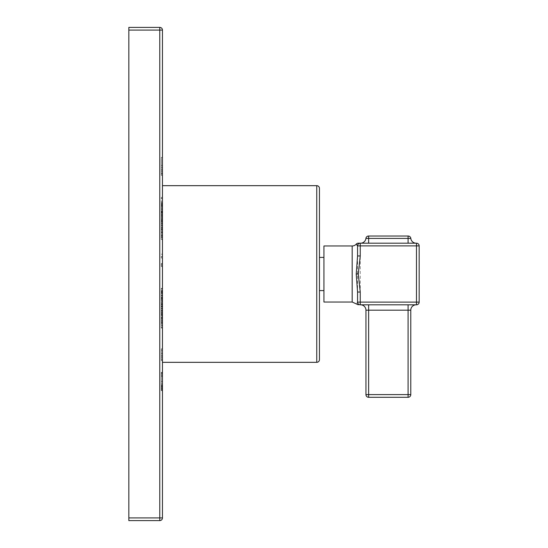 <?xml version="1.0" encoding="UTF-8"?>
<svg xmlns="http://www.w3.org/2000/svg" width="548" height="548" viewBox="0 0 548 548"><rect width="100%" height="100%" fill="white"/><g stroke="black" fill="none" stroke-linecap="round" stroke-linejoin="round"><path stroke-width="0.41" stroke-dasharray="2.74 2.06" d="M128.835 30.092L159.769 30.092L159.769 517.908L162.461 517.908L162.461 30.092L159.769 30.092L159.769 27.4L128.835 27.4L128.835 520.6L159.769 520.6L159.769 517.908L128.835 517.908M162.461 372.64L162.461 390.649L162.461 372.64L161.297 372.64L161.297 390.649L161.297 372.64L162.461 372.64M162.461 381.483L162.461 390.649L162.461 372.332L162.461 390.649L162.461 374.147L162.461 388.827L161.297 388.827L161.297 372.332L161.297 390.649L161.297 372.332L161.297 390.649L161.297 381.483L161.297 388.827L162.461 388.827L162.461 374.147L161.297 374.147L161.297 381.483L161.297 374.147L162.461 374.147L162.461 388.827L162.461 381.483L161.297 381.483L162.461 381.483M162.461 350.282L162.461 357.152L162.461 350.282L161.297 350.282L161.297 348.843L161.297 357.152L161.297 350.282M162.461 313.353L162.461 301.921L162.461 314.778L162.461 311.23L162.461 313.353L161.297 313.353L161.297 301.921L161.297 314.778L161.297 311.23L161.297 313.353L162.461 313.353M162.461 302.489L162.461 301.921L161.297 301.921L161.297 302.489L162.461 302.489M162.461 304.825L161.297 304.75L162.461 304.825M162.461 314.271L162.461 314.778L161.297 314.778L161.297 314.271L162.461 314.271M162.461 292.618L162.461 301.051L162.461 292.618L161.297 292.618L161.297 290.817L161.297 299.742L161.297 288.611L161.297 301.051L161.297 292.618M162.461 290.817L161.297 291.057L162.461 290.817M162.461 288.892L161.297 288.611L162.461 288.892M162.461 266.52L162.461 263.506L162.461 266.52L161.297 266.52L161.297 263.506L161.297 266.52M162.461 214.748L162.461 225.81L162.461 214.748L161.297 214.748L161.297 225.81L161.297 214.748L162.461 214.741M162.461 202.267L162.461 211.384L162.461 204.493L161.297 204.493L161.297 214.521L161.297 197.376L161.297 211.384L161.297 204.541L162.461 204.541L162.461 214.521L162.461 202.267L161.297 202.185L161.297 214.665L161.297 202.191L162.461 202.267M162.461 212.357L162.461 211.871L161.297 211.871L161.297 212.357L162.461 212.357M162.461 213.878L162.461 214.521L161.297 214.521L161.297 213.878L162.461 213.878M162.461 157.427L162.461 175.36L162.461 157.427L161.297 157.427L161.297 175.36L161.297 157.427L162.461 157.427M162.461 172.538L162.461 169.709L162.461 172.538M162.461 212.754L162.461 202.191L162.461 212.754L161.297 212.754M162.461 204.431L162.461 203.931L161.297 203.931L161.297 204.431L162.461 204.438M162.461 219.96L162.461 229.571L162.461 212.836L162.461 221.488L162.461 219.96L161.297 219.96L161.297 229.571L161.297 212.836L161.297 221.488L161.297 219.96L162.461 219.954M162.461 218.816L161.297 218.748L162.461 218.816M162.461 223.536L161.297 223.714L162.461 223.536M162.461 212.836L162.461 213.254L161.297 213.254L161.297 212.836L162.461 212.836M162.461 215.33L162.461 214.843L161.297 214.843L161.297 215.33L162.461 215.33M162.461 221.05L162.461 221.488L161.297 221.488L161.297 221.05L162.461 221.05M162.461 232.373L162.461 225.194L162.461 232.373L161.297 232.373L161.297 239.305L161.297 225.194L161.297 232.373M162.461 239.127L161.297 239.305L162.461 239.127M162.461 225.386L161.297 225.194L162.461 225.386M162.461 255.765L162.461 257.978L162.461 254.21L162.461 255.765L161.297 255.765L161.297 257.978L161.297 255.765M162.461 291.385L162.461 299.044L162.461 290.714L162.461 295.721L162.461 291.385L161.297 291.385L161.297 299.044L161.297 291.385M162.461 304.64L162.461 312.298L162.461 303.969L162.461 308.976L162.461 304.64L161.297 304.64L161.297 312.298L161.297 304.64M162.461 315.086L162.461 328.067L162.461 315.086L161.297 315.086L161.297 328.067L161.297 315.086M162.461 322.902L161.297 323.005L161.297 313.545L161.297 325.286L161.297 318.203L161.297 323.005L162.461 322.902M162.461 316.148L161.297 315.806L162.461 316.148M162.461 313.545L162.461 314.1L161.297 314.1L161.297 313.545L162.461 313.559M162.461 325.286L161.297 325.039L162.461 325.286M162.461 352.104L162.461 360.611L162.461 352.104L161.297 352.104L161.297 360.611L161.297 352.104M162.461 362.331L162.461 185.669L162.461 362.331M162.461 386.669L161.297 386.669M162.461 384.018L161.297 384.018M162.461 386.148L161.297 386.148M162.461 390.649L161.297 390.649L162.461 390.649M162.461 372.332L161.297 372.332L162.461 372.332M162.461 348.843L161.297 348.843M162.461 357.152L161.297 357.152M162.461 355.714L161.297 355.714M162.461 311.23L161.297 311.23M162.461 306.373L161.297 306.373M161.297 305.798L161.297 308.62L161.297 305.798L162.461 305.798L162.461 304.085L162.461 311.161L162.461 305.798M161.297 310.846L161.297 308.62L161.297 311.161L162.461 311.161L161.297 310.846M161.297 304.085L162.461 304.407L161.297 304.085M161.297 309.024L161.297 312.62L161.297 306.942L161.297 309.024L162.461 309.024L162.461 312.62L162.461 309.024M161.297 306.942L162.461 307.223L161.297 306.942M161.297 312.62L162.461 312.319L161.297 312.62M162.461 298.276L161.297 298.276M162.461 300.345L161.297 300.345M162.461 301.051L161.297 301.051M162.461 292.433L161.297 292.433M162.461 291.892L161.297 291.892M162.461 298.804L161.297 298.804M162.461 298.489L161.297 298.489M162.461 299.742L161.297 299.742M162.461 297.557L161.297 297.557M162.461 264.287L161.297 264.287M162.461 265.739L161.297 265.739M162.461 263.506L161.297 263.506M162.461 209.185L161.297 209.185M162.461 223.954L161.297 223.954M162.461 225.81L161.297 225.81M162.461 211.727L161.297 211.727M162.461 218.926L161.297 218.926M162.461 217.714L161.297 217.714M162.461 208.199L161.297 208.199M162.461 209.85L161.297 209.85M162.461 211.384L161.297 211.384M162.461 204.678L161.297 204.678L162.461 204.692M162.461 197.376L161.297 197.376M162.461 198.582L161.297 198.582M162.461 208L161.297 208M162.461 175.36L161.297 175.36L161.297 169.709L161.297 175.36L162.461 175.36L161.297 175.36M162.461 173.243L161.297 173.243L162.461 173.243M162.461 167.688L161.297 167.688L162.461 167.688M162.461 165.571L161.297 165.571L162.461 165.571M161.297 172.538L161.297 171.134L161.297 172.538M162.461 214.665L161.297 214.665L162.461 214.665M162.461 205.74L161.297 205.74M162.461 203.253L161.297 203.253M162.461 205.658L161.297 205.658M162.461 220.892L161.297 220.892M162.461 228.509L161.297 228.509M162.461 229.571L161.297 229.571M162.461 219.303L161.297 219.303M161.297 229.153L161.297 237.394L161.297 229.153L162.461 229.153L162.461 227.112L162.461 237.394L162.461 229.153M161.297 237.407L162.461 237.394L161.297 237.407M162.461 257.978L161.297 257.978M162.461 254.21L161.297 254.21M162.461 256.416L161.297 256.416M162.461 293.481L161.297 293.481M162.461 295.721L161.297 295.721M162.461 290.714L161.297 290.714M162.461 291.372L161.297 291.372M162.461 297.694L161.297 297.694M162.461 299.044L161.297 299.044M162.461 306.729L161.297 306.729M162.461 308.976L161.297 308.976M162.461 303.969L161.297 303.969M162.461 304.626L161.297 304.626L162.461 304.606M162.461 310.949L161.297 310.949M162.461 312.298L161.297 312.298M162.461 316.97L161.297 316.97M162.461 319.587L161.297 319.587M162.461 328.067L161.297 328.067M162.461 327.416L161.297 327.416M162.461 320.614L161.297 320.614L162.461 320.614M162.461 318.203L161.297 318.203M162.461 353.453L161.297 353.453M162.461 359.262L161.297 359.262M162.461 360.611L161.297 360.611M319.45 359.639L319.45 188.361M319.45 274L319.45 290.591L319.45 274M323.93 274L323.93 290.591L323.93 274M323.93 245.977L323.93 302.023M419.165 245.888L416.473 245.888L416.473 243.196L360.248 243.196A2.692 2.692 90 0 0 357.563 245.888L357.563 302.112C356.084 304.407 356.084 304.407 357.563 302.112L419.165 302.112M357.563 245.888A2.692 2.692 0 0 1 360.248 243.196L360.248 245.888L357.563 245.888L356.241 244.127M408.089 243.196L368.633 243.196L416.158 243.196L408.089 243.196L408.089 238.414L365.913 238.414A2.692 2.692 0 0 1 368.585 236.024L368.633 243.196L360.563 243.196L368.633 243.196M360.248 304.804L416.473 304.804L416.473 245.888L360.248 245.888L360.248 304.804A2.692 2.692 0 0 1 357.563 302.112A2.692 2.692 0 0 0 360.248 304.804A2.692 2.692 0 0 1 357.563 302.112M408.089 304.804L368.633 304.804L416.158 304.804L408.089 304.804L408.089 310.182L368.633 310.182L368.633 304.804L360.563 304.804L368.633 304.804M357.563 255.957L360.248 255.957M357.563 292.043L360.248 292.043M410.781 394.608L410.781 310.182L408.089 310.182L408.089 397.3A2.692 2.692 0 0 0 410.781 394.608L368.633 394.608L368.633 397.3A2.692 2.692 0 0 1 365.948 394.608L365.948 310.182L368.633 310.182L368.633 394.608L365.948 394.608M410.781 310.182A5.377 5.377 0 0 1 416.158 304.804A5.377 5.377 0 0 0 410.781 310.182M416.158 243.196A5.377 5.377 0 0 1 410.815 238.414A2.692 2.692 0 0 0 408.144 236.024L368.633 236.024M162.461 385.148L161.297 385.148M162.461 388.251L161.297 388.251M162.461 374.188L161.297 374.188L162.461 374.188M162.461 386.6L161.297 386.6L162.461 386.6M162.461 389.594L161.297 389.594L162.461 389.594M162.461 390.06L161.297 390.06L162.461 390.06M162.461 388.381L161.297 388.381L162.461 388.381M162.461 385.717L161.297 385.717L162.461 385.717M162.461 376.387L161.297 376.387L162.461 376.387M162.461 373.387L161.297 373.387L162.461 373.387M162.461 387.539L161.297 387.539L162.461 387.539M162.461 387.368L161.297 387.368L162.461 387.368M162.461 375.613L161.297 375.613L162.461 375.613M162.461 375.599L161.297 375.599L162.461 375.599M162.461 310.764L161.297 310.764M162.461 310.997L161.297 310.997M162.461 306.99L161.297 306.99M162.461 303.503L161.297 303.503M162.461 306.222L161.297 306.222M162.461 306.668L161.297 306.668M162.461 308.62L161.297 308.62L162.461 308.62M162.461 310.264L161.297 310.264M162.461 311.291L161.297 311.291L162.461 311.305M162.461 310.504L161.297 310.504M162.461 308.284L161.297 308.284M162.461 295.571L161.297 295.571M162.461 297.297L161.297 297.297M162.461 295.509L161.297 295.509M162.461 291.255L161.297 291.255M162.461 292.879L161.297 292.879M162.461 297.098L161.297 297.098M162.461 295.756L161.297 295.756M162.461 293.351L161.297 293.351M162.461 220.44L161.297 220.44M162.461 222.2L161.297 222.2M162.461 217.022L161.297 217.022M162.461 204.582L161.297 204.582M162.461 203.342L161.297 203.342M162.461 206.918L161.297 206.918M162.461 212.028L161.297 212.028M162.461 210.987L161.297 210.987M162.461 208.096L161.297 208.096M162.461 205.37L161.297 205.37M162.461 206.178L161.297 206.178M162.461 208.028L161.297 208.028M162.461 219.131L161.297 219.131M162.461 216.57L161.297 216.57M162.461 215.7L161.297 215.7M162.461 223.036L161.297 223.036M162.461 222.173L161.297 222.173M162.461 221.104L161.297 221.104M162.461 236.832L161.297 236.832M162.461 227.194L161.297 227.194M162.461 227.673L161.297 227.673M162.461 230.16L161.297 230.16M162.461 232.558L161.297 232.558M162.461 234.852L161.297 234.852M162.461 237.318L161.297 237.318M162.461 227.112L161.297 227.112L162.461 227.105M162.461 228.564L161.297 228.564M162.461 231.516L161.297 231.516M162.461 235.359L161.297 235.359M162.461 235.928L161.297 235.928M162.461 232.982L161.297 232.982M162.461 293.262L161.297 293.262M162.461 295.091L161.297 295.091M162.461 306.517L161.297 306.517M162.461 308.346L161.297 308.346M162.461 321.772L161.297 321.772M162.461 322.635L161.297 322.635M162.461 317.484L161.297 317.484M162.461 318.039L161.297 318.039M162.461 320.97L161.297 320.97M162.461 318.635L161.297 318.635M316.758 362.331L316.758 185.669M352.179 245.977L352.179 302.023M410.815 238.414L408.089 238.414L408.089 236.024M162.461 314.942L161.297 314.942M162.461 301.722L161.297 301.722M162.461 303.941L161.297 303.941M162.461 312.716L161.297 312.716M162.461 306.839L161.297 306.839M162.461 288.358L161.297 288.358M162.461 290.611L161.297 290.611M162.461 202.185L161.297 202.185M162.461 212.432L161.297 212.432M161.297 169.709L162.461 169.709M161.297 171.134L162.461 171.134M161.297 173.935L162.461 173.935M162.461 221.529L161.297 221.529M162.461 212.59L161.297 212.59M162.461 223.755L161.297 223.755M162.461 218.659L161.297 218.659M162.461 225.036L161.297 225.036M162.461 239.469L161.297 239.469M162.461 325.628L161.297 325.628M162.461 313.388L161.297 313.388M162.461 315.723L161.297 315.723M162.461 323.272L161.297 323.272"/><path stroke-width="0.82" d="M128.835 517.908L159.769 517.908L159.769 30.092L162.461 30.092A2.692 2.692 0 0 0 159.769 27.4A2.692 2.692 0 0 1 162.461 30.092L162.461 517.908L159.769 517.908L159.769 520.6L128.835 520.6L128.835 27.4L159.769 27.4L159.769 30.092L128.835 30.092M162.461 517.908A2.692 2.692 0 0 1 159.769 520.6A2.692 2.692 0 0 0 162.461 517.908M162.461 185.669L316.758 185.669L316.758 362.331L162.461 362.331M316.758 185.669A2.692 2.692 0 0 1 319.45 188.361L319.45 359.639A2.692 2.692 0 0 1 316.758 362.331M352.179 245.977L352.179 302.023L323.93 302.023L323.93 245.977L352.179 245.977A5.377 5.377 0 0 0 356.241 244.127L357.563 245.888L360.248 245.888L360.248 243.196A2.692 2.692 0 0 0 357.563 245.888L357.563 255.957L356.241 274L357.563 292.043L357.563 302.112C356.084 304.407 356.084 304.407 357.563 302.112A2.692 2.692 0 0 0 360.248 304.804L360.248 302.112L357.563 302.112A2.692 2.692 90 0 0 360.248 304.804C358.145 304.804 358.145 304.804 360.248 304.804L416.473 304.804A2.692 2.692 0 0 0 419.165 302.112A2.692 2.692 0 0 1 416.473 304.804L416.473 302.112L360.248 302.112L360.248 292.043L357.563 292.043M356.399 244.237L356.241 244.127A2.692 2.692 90 0 1 358.276 243.196L360.248 243.196L358.276 243.196M357.563 245.888A2.692 2.692 0 0 1 360.248 243.196L416.473 243.196L416.473 245.888L419.165 245.888L419.165 302.112L416.473 302.112L416.473 245.888L360.248 245.888L360.248 255.957L358.276 274L360.248 292.043M416.473 243.196A2.692 2.692 0 0 1 419.165 245.888A2.692 2.692 0 0 0 416.473 243.196A2.692 2.692 0 0 1 419.165 245.888L419.165 302.112M408.089 397.3L368.633 397.3L408.089 397.3L408.089 394.608L410.781 394.608A2.692 2.692 0 0 1 408.089 397.3M360.563 304.804A5.377 5.377 0 0 1 365.948 310.182A5.377 5.377 0 0 0 360.563 304.804A5.377 5.377 0 0 1 365.948 310.182L365.948 394.608A2.692 2.692 0 0 0 368.633 397.3L368.633 394.608L408.089 394.608L408.089 304.804M365.948 310.182L410.781 310.182L410.781 394.608M410.781 310.182A5.377 5.377 0 0 1 416.158 304.804M368.585 236.024A2.692 2.692 0 0 0 365.913 238.414A2.692 2.692 0 0 1 368.585 236.024L408.144 236.024A2.692 2.692 0 0 1 410.815 238.414A5.377 5.377 0 0 0 416.158 243.196A5.377 5.377 0 0 1 410.815 238.414A2.692 2.692 0 0 0 408.144 236.024M360.563 243.196A5.377 5.377 0 0 0 365.913 238.414A5.377 5.377 0 0 1 360.563 243.196A5.377 5.377 0 0 0 365.913 238.414L408.089 238.414L408.089 243.196M365.948 394.608L368.633 394.608L368.633 304.804M358.276 274L356.241 274M360.248 255.957L357.563 255.957M368.633 236.024L368.633 243.196M408.089 236.024L408.089 238.414L410.815 238.414M319.45 290.591L323.93 290.591M352.179 302.023L358.276 304.804M319.45 257.409L323.93 257.409"/></g></svg>
